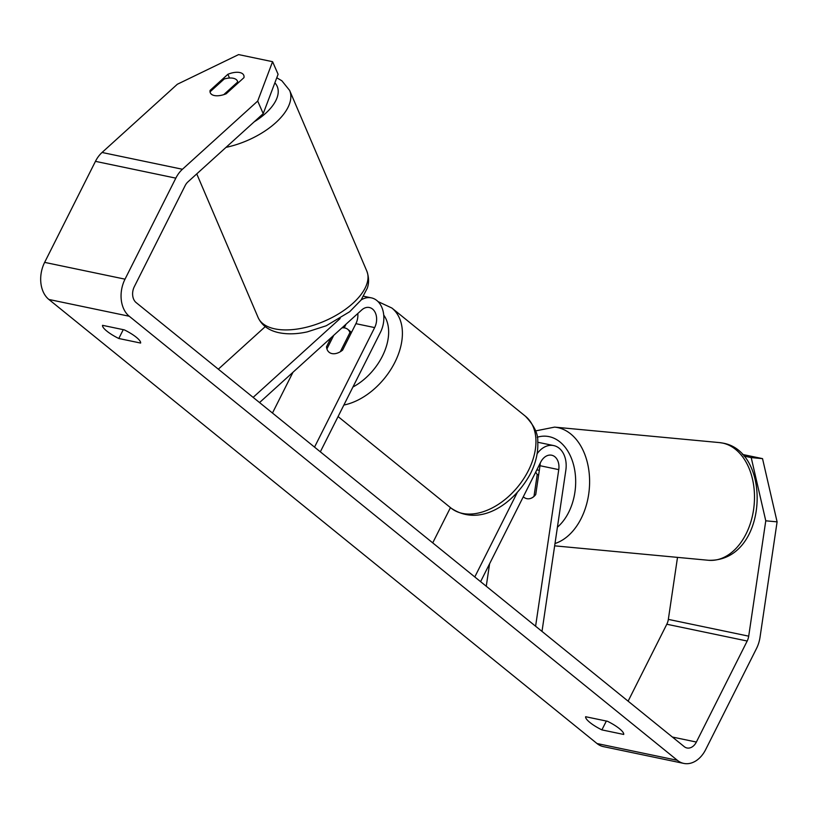 <?xml version="1.0" encoding="UTF-8"?>
<svg xmlns="http://www.w3.org/2000/svg" width="818" height="818" viewBox="0 0 818 818"><rect width="100%" height="100%" fill="white"/><g stroke="black" fill="none" stroke-linecap="round" stroke-linejoin="round"><path stroke-width="1.23" d="M526.843 498.663A14.775 10.082 -84.6 0 1 523.275 496.812A14.775 10.225 -84.7 0 0 526.843 498.663A14.775 10.082 -84.6 0 0 527.62 498.786A14.775 10.082 -84.6 0 0 533.99 496.342L534.093 496.352M541.997 631.404L565.831 470.289A23.64 17.004 101.8 0 0 553.684 445.575A23.64 17.004 101.8 0 0 537.119 453.745M535.596 626.22L558.755 469.634A13.794 9.918 101.8 0 0 551.669 455.217A13.794 9.918 101.8 0 0 540.718 462.129L480.595 581.659M450.452 507.62L432.722 542.876M517.119 492.804L474.788 576.956M486.26 586.25L489.583 563.796M527.641 498.786A14.775 10.225 -84.7 0 0 535.739 494.512L540.003 465.708A13.794 9.918 101.8 0 0 540.207 463.152M538.673 474.726L537.211 474.583A14.775 10.082 -84.6 0 0 535.626 472.252M537.211 474.583L533.99 496.342M606.342 721.047L601.895 729.891A19.704 4.744 26.7 0 1 589.942 722.509A19.704 4.744 26.7 0 1 585.637 716.721L607.457 721.271A19.704 4.744 26.7 0 1 623.715 734.452L601.895 729.891M123.252 329.654L118.804 338.499L140.614 343.059A19.704 4.744 -153.3 0 0 124.356 329.889L102.547 325.329A19.704 4.744 -153.3 0 0 106.841 331.116A19.704 4.744 -153.3 0 0 118.804 338.499M210.318 92.833A14.775 7.219 -23.6 0 0 214.336 95.532A14.775 7.219 -23.6 0 0 226.187 93.763L243.958 77.649A14.775 7.219 -23.6 0 0 243.744 75.225A14.775 7.219 -23.6 0 0 227.874 74.295L210.103 90.399A14.775 7.219 -23.6 0 0 210.052 91.831M263.212 113.651L257.701 101.054L272.578 61.687L278.089 74.285L263.212 113.651L187.956 181.862A11.82 8.507 101.8 0 0 185.124 185.666L134.305 286.689A11.82 8.507 101.8 0 0 136.125 302.578L684.257 746.66A11.82 8.507 101.8 0 0 686.987 747.979A11.82 8.507 101.8 0 0 696.374 742.049L747.182 641.026A11.82 8.507 101.8 0 0 748.705 636.169L765.771 520.81L751.21 457.589L743.91 456.066M272.578 61.687L238.611 54.591L177.322 84.264L102.056 152.475A27.577 19.836 101.8 0 0 95.45 161.351L44.642 262.374A27.577 19.836 101.8 0 0 48.875 299.46L597.007 743.531A27.577 19.836 101.8 0 0 603.387 746.619L683.766 763.409A27.577 19.836 101.8 0 0 705.668 749.585L756.476 648.562A27.577 19.836 101.8 0 0 760.034 637.212L777.1 521.853L765.771 520.81M257.701 101.054L182.434 169.265A27.577 19.836 101.8 0 0 175.829 178.14L125.021 279.163A27.577 19.836 101.8 0 0 129.254 316.249L677.376 760.321A27.577 19.836 101.8 0 0 683.766 763.409M751.21 457.589L762.529 458.632L742.468 454.44M762.529 458.632L777.1 521.853M628.112 701.169L666.803 624.236A11.82 8.507 101.8 0 0 668.337 619.379L677.509 557.375M229.521 78.037L227.874 74.295M210.533 91.381L210.103 90.399M344.204 327.865L345.625 325.012A23.64 17.004 101.8 0 0 346.034 324.173M259.541 402.568L361.699 309.981A13.794 9.918 -78.2 0 1 369.347 307.507A13.794 9.918 -78.2 0 1 374.654 327.589L314.531 447.119M361.167 299.909A23.64 17.004 -78.2 0 1 371.362 297.864A23.64 17.004 -78.2 0 1 380.462 332.292L320.339 451.822M253.13 397.374L340.155 318.509M292.967 372.282L272.466 413.039M357.793 313.519A13.794 9.918 -78.2 0 1 355.902 323.672L342.578 350.145A14.775 9.622 129 0 1 329.112 352.261A14.775 9.622 129 0 1 326.505 346.791L331.045 337.762M218.324 369.174L265.247 326.638M326.505 346.791L327.558 347.64M333.764 335.298L326.914 348.928A14.775 9.622 -51 0 0 329.112 352.261A14.775 9.622 -51 0 0 340.308 351.73L349.91 332.629A14.775 9.622 -51 0 0 347.711 329.296A14.775 9.622 -51 0 0 341.955 327.875M349.91 332.629L350.963 333.488M223.764 94.643L237.711 82.004A14.775 7.362 -23.1 0 0 237.455 81.125A14.775 7.362 -23.1 0 0 233.386 78.293A14.775 7.362 -23.1 0 0 224.214 78.988L210.022 91.851A14.775 7.362 -23.1 0 0 210.277 92.731A14.775 7.362 -23.1 0 0 213.079 95.174M237.711 82.004L238.11 82.945M558.755 469.634L540.003 465.708M555.003 543.51A59.1 40.327 -84.6 0 0 589.584 483.673A59.1 40.327 -84.6 0 0 557.712 427.589A59.1 40.327 -84.6 0 0 554.594 427.119L719.482 442.599A59.1 40.327 95.4 0 1 722.591 443.07A59.1 40.327 95.4 0 1 753.869 507.497A59.1 40.327 95.4 0 1 708.429 560.279L554.655 545.841M537.211 437.252A49.254 33.61 95.4 0 1 549.103 436.638A49.254 33.61 95.4 0 1 575.391 475.33A49.254 33.61 95.4 0 1 557.416 527.181M677.376 760.321L597.007 743.531M129.254 316.249L48.875 299.46M748.705 636.169L668.337 619.379M747.182 641.026L666.803 624.236M696.374 742.049L672.386 737.038M182.434 169.265L102.056 152.475M175.829 178.14L95.45 161.351M125.021 279.163L44.642 262.374M374.654 327.589L355.902 323.672M525.422 416.229C534.123 425.37 538.234 433.847 537.743 441.638C538.346 452.109 535.933 462.753 530.504 473.571C514.399 503.551 480.013 527.927 451.015 508.07A59.1 38.507 -51 0 0 528.408 470.544A59.1 38.507 -51 0 0 525.422 416.229L391.873 308.028A59.1 38.507 129 0 1 394.859 362.343A59.1 38.507 129 0 1 343.867 405.043M352.947 387.006A49.254 32.086 -51 0 0 382.354 356.249A49.254 32.086 -51 0 0 383.734 315.073M366.791 271.024C370.196 280.543 367.722 286.74 367.313 288.161L361.055 300.063L349.685 311.73L326.239 325.758L307.271 331.883C296.74 334.194 287.169 334.439 278.56 332.619C268.59 330.411 261.77 325.349 258.089 317.466A59.1 29.458 -23.1 0 0 274.357 328.764A59.1 29.458 -23.1 0 0 339.705 313.171A59.1 29.458 -23.1 0 0 366.791 271.024L289.623 90.409A59.1 29.458 156.9 0 1 226.013 147.363M254.204 121.81A49.254 24.55 -23.1 0 0 274.868 82.822M553.684 445.575L537.774 442.252M719.482 442.599L723.184 443.162C772.99 452.017 767.99 562.232 708.429 560.279M554.594 427.119L535.575 430.912M536.782 469.961L539.338 470.207M371.362 297.864L363.621 296.239M391.873 308.028L378.018 301.576M351.515 332.384L347.711 329.296M451.015 508.07L338.069 416.566M289.623 90.409L281.862 80.778L276.77 77.782M238.202 82.863L237.455 81.125M258.089 317.466L196.749 173.886"/></g></svg>
